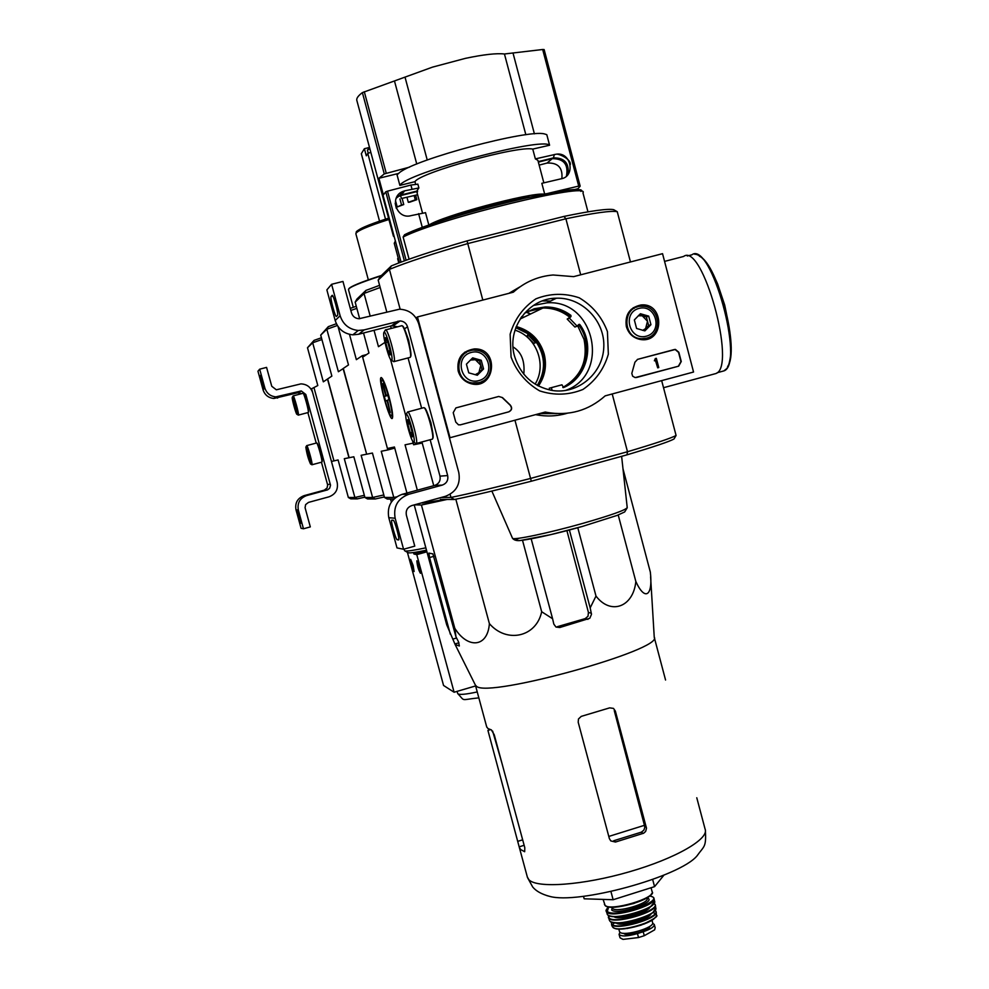 <?xml version="1.0" encoding="UTF-8"?>
<svg xmlns="http://www.w3.org/2000/svg" width="989" height="989" viewBox="0 0 989 989"><rect width="100%" height="100%" fill="white"/><g stroke="black" fill="none" stroke-linecap="round" stroke-linejoin="round"><path stroke-width="1.48" d="M662.543 253.679L693.549 372.025L605.181 395.86C588.418 410.707 568.947 416.196 546.781 412.351L545.273 412.03L450.007 437.731L417.457 316.937L513.328 292.2C524.714 282.026 537.954 276.29 553.061 274.991L573.632 276.636L662.543 253.679M458.179 370.999C456.584 358.377 461.95 351.021 474.275 348.932C500.162 347.732 495.316 391.149 470.405 383.522C464.187 381.494 460.108 377.328 458.179 370.999M626.346 326.605C624.727 314.786 629.56 307.579 640.81 305.008C664.695 302.127 664.695 343.183 640.81 339.548C633.479 338.238 628.645 333.923 626.346 326.605M511.066 357.041L510.139 334.245C514.552 319.237 523.144 307.443 535.902 298.839C550.168 293.238 564.608 292.892 579.22 297.8C592.51 305.725 601.918 316.987 607.431 331.599L608.346 354.186C604.007 369.07 595.526 380.827 582.917 389.468C568.749 395.18 554.322 395.649 539.648 390.878C526.235 383.027 516.703 371.753 511.066 357.041M674.3 349.537L675.438 349.426L678.837 352.282L681.26 361.517L678.664 366.165L635.161 377.6L632.651 376.203L631.81 373.409L634.938 362.197L637.596 359.353L675.141 349.513L678.541 352.368L680.964 361.591L678.367 366.239L636.298 377.551M498.703 396.465L502.499 397.603L510.287 405.082C512.463 407.913 511.993 410.163 508.89 411.807L460.478 424.825L458.476 424.825L455.756 422.068L453.222 412.66L455.917 407.901L498.703 396.465L502.499 397.603M567.216 413.266C556.931 416.295 546.484 416.765 535.877 414.7L535.593 414.638M416.01 317.926L417.457 316.937M508.853 293.35L520.14 286.748M464.632 352.245L470.368 350.712M482.657 381.148L477.477 384.029M633.232 307.727L636.854 307.085M647.597 337.818L644.371 339.61M514.54 356.213C506.331 328.595 528.373 298.196 556.411 298.196C582.286 297.182 605.231 321.141 603.784 347.386C602.833 373.657 577.823 394.66 552.183 390.47C533.108 386.612 520.56 375.202 514.54 356.213M533.43 305.44L546.966 302.844C595.242 299.098 610.893 375.412 565.09 390.581M655.262 358.587L656.337 358.302L658.773 367.549L657.697 367.846L655.744 360.404L654.669 360.725L655.262 358.587L654.817 360.095M655.386 360.54L654.397 360.812L654.533 360.169M657.697 367.846L655.46 360.515M637.423 359.403L674.016 349.624M460.268 424.874L508.68 411.857C511.795 410.212 512.265 407.975 510.089 405.131L502.301 397.665M455.917 407.901L498.505 396.527M634.345 319.917L640.402 313.736L648.697 316.134L650.947 324.689L644.902 330.87L636.595 328.484L634.345 319.917L640.402 313.736L648.697 316.134L650.947 324.689L644.902 330.87L636.595 328.484L634.345 319.917M646.312 336.211C629.264 340.896 621.834 312.747 638.993 308.395C656.041 303.771 663.396 331.834 646.312 336.211M646.336 338.213L641.75 338.708C621.982 338.683 621.982 305.626 641.737 306.219C659.712 305.156 663.891 334.43 646.336 338.213M631.18 309.359L634.431 308.172M638.239 315.788L642.257 315.788L647.498 321.24L646.386 316.974L639.166 314.898M647.498 321.24L645.619 328.571L648.623 325.492L647.498 321.24M643.641 330.586L645.619 328.571L642.739 330.375M648.623 325.492L650.947 324.689M646.386 316.974L648.697 316.134M466.425 364.162L472.668 357.87L481.235 360.268L483.559 368.946L477.328 375.239L468.761 372.853L466.425 364.162L472.668 357.87L481.235 360.268L483.559 368.946L477.328 375.239L468.761 372.853L466.425 364.162M478.775 380.654C461.208 385.487 453.531 356.93 471.209 352.443C488.789 347.683 496.391 376.141 478.775 380.654M478.973 382.644L472.21 382.966C452.183 380.481 455.855 347.634 475.87 350.242C493.499 350.934 496.169 378.96 478.973 382.644M461.591 355.113L466.499 352.307M478.775 382.694L476.265 383.596M470.418 360.045L475.412 359.724L480.827 365.238L479.665 360.911L471.79 358.71M480.827 365.238L478.886 372.68L481.989 369.552L480.827 365.238M476.537 375.054L478.886 372.68L475.177 374.732M481.989 369.552L483.559 368.946M479.665 360.911L481.235 360.268M418.743 323.898L458.785 472.532C460.738 484.19 456.238 492.126 445.31 496.354L411.807 505.564C407.394 507.258 405.589 510.46 406.368 515.145L414.774 546.126L403.574 549.254L395.143 518.236C393.189 506.504 397.714 498.53 408.741 494.29L442.268 485.104C446.645 483.411 448.45 480.234 447.671 475.573L407.53 326.803C406.318 323.205 403.833 321.24 400.088 320.931L364.175 329.893L358.253 330.474C349.105 329.436 343.072 324.528 340.129 315.738L331.599 284.3L342.96 281.432L351.478 312.833C352.714 316.468 355.224 318.446 359.032 318.742L399.469 309.198C409.162 309.73 415.59 314.626 418.743 323.898M430.153 439.746L439.981 476.142C440.735 480.691 438.98 483.782 434.715 485.426L402.041 494.364C391.298 498.505 386.872 506.281 388.788 517.692L396.997 547.906L403.574 549.254M393.214 520.251L391.743 520.165C390.494 520.795 395.823 539.969 397.182 539.734L398.703 539.932C399.976 539.364 394.549 519.868 393.214 520.251M432.514 431.365L430.907 422.674L427.916 414.342M410.386 349.574L408.704 340.401L405.861 332.415M421.648 408.259L408.061 357.931M331.599 284.3L326.864 289.888L335.184 320.498C338.04 329.053 343.925 333.837 352.826 334.838L358.611 334.27L391.57 325.764L397.627 326.79M332.119 295.402L331.068 296.564C329.856 297.602 335.432 318.038 336.483 316.418L337.57 315.355C338.819 314.366 333.132 293.597 332.119 295.402L332.279 295.365M389.901 350.032L390.161 354.903L388.108 351.144L385.784 342.54L385.5 337.645L387.552 341.366L389.901 350.032M390.012 350.638L388.108 351.144L385.784 342.54L385.5 337.645M384.041 332.255C386.069 330.029 394.29 360.997 391.496 360.305C389.431 361.01 382.434 335.667 383.831 332.601L384.041 332.255M384.016 332.279L385.389 329.906C387.54 327.371 396.49 360.107 394.067 361.591L393.313 361.393M401.571 325.727L401.769 325.665C404.241 324.825 412.166 353.543 410.423 357.004L409.866 357.462M402.35 326.011L402.338 326.011C404.748 325.196 412.45 353.061 410.744 356.436L410.546 356.782M387.787 342.021L385.784 342.54M412.153 432.317L412.339 436.854L410.2 432.799L407.888 424.244L407.691 419.682L409.829 423.7L412.153 432.317M412.153 432.28L410.2 432.799L407.888 424.244L409.842 423.725M406.244 414.317C408.432 412.858 416.517 443.072 413.711 442.207C411.622 442.751 404.538 417.556 405.972 414.663L406.244 414.317M406.133 414.391L407.579 411.968C409.903 410.262 418.73 442.231 416.282 443.48L415.59 443.307M407.765 411.968L423.824 407.653C426.333 406.974 434.356 435.531 432.576 438.807L432.069 439.227M424.343 407.963L424.405 408C426.84 407.344 434.628 435.049 432.898 438.238L432.737 438.523M321.907 339.536L312.685 342.775L314.057 340.377L307.492 347.745L317.803 385.537L311.003 389.085M311.572 388.689L331.451 461.455L338.102 459.947L348.351 497.492L350.749 498.839L357.264 498.876L354.878 497.479L348.351 497.492M312.672 392.682L337.175 482.422C338.362 489.481 335.617 494.277 328.941 496.837L308.481 502.4L305.626 504.613L305.069 507.666L310.311 526.902L303.475 528.781L298.344 510.052C297.145 502.968 299.902 498.147 306.615 495.588L327.582 489.864L329.634 488.282L330.536 485.315L305.836 394.475L301.299 390.952L275.857 396.873C270.306 396.28 266.647 393.338 264.867 388.059L259.687 369.181L266.573 367.389L271.752 386.266L276.327 389.802L300.916 383.88C306.825 384.165 310.744 387.095 312.672 392.682M321.45 462.222L327.643 484.981L327.087 487.985L324.293 490.148L304.155 495.625C297.541 498.147 294.821 502.882 295.995 509.854L301.064 528.287L303.475 528.781M297.788 511.325L301.064 523.28L297.788 511.325M321.734 458.228L318.495 446.385M308.148 408.605L304.933 396.713M316.22 443.084L307.876 412.586M259.687 369.181L257.956 371.221L263.049 389.802C264.805 395.007 268.415 397.887 273.866 398.468L297.664 392.794L301.719 393.634M260.466 375.338L263.383 387.775L260.503 375.326M295.662 408.21L296.045 411.028L294.994 408.618L293.189 400.57L295.662 408.21M295.711 408.432L294.994 408.618L293.572 403.401L294.302 403.215M292.287 397.318C292.979 396.342 297.986 414.75 296.91 414.292C296.144 414.675 291.681 398.505 292.237 397.405L293.103 395.897C293.857 394.772 299.333 414.688 298.394 415.096L298.233 415.059M293.177 395.884L303.067 393.276C303.982 392.831 309.025 411.127 308.333 412.388L308.209 412.5M303.178 393.35L303.425 393.486C304.315 393.053 309.211 410.806 308.543 412.042L308.481 412.141M309.285 458.006L309.644 460.701L308.568 458.191L306.8 450.279L309.285 458.006M309.285 457.994L308.568 458.191L307.146 452.999L307.863 452.801M305.898 447.04C306.652 446.336 311.597 464.459 310.509 463.952C308.284 459.057 306.726 453.444 305.836 447.127L306.689 445.631C307.53 444.79 312.944 464.41 312.005 464.756L311.844 464.719M306.763 445.606L316.628 442.961C317.556 442.553 322.624 460.8 321.919 462.011L321.796 462.123M316.74 443.023L316.987 443.171C317.889 442.775 322.81 460.478 322.117 461.665L322.068 461.752M525.851 134.764L504.452 53.987C496.577 53.072 483.572 54.531 465.448 58.351L432.465 67.141L362.382 92.607C358.339 95.649 356.46 98.158 356.757 100.149L356.905 100.717M504.452 53.987L542.677 49.499L544.135 49.574L543.468 52.491M548.475 193.251L578.713 186.093L580.11 186.253L577.91 188.738L573.2 189.913M394.29 237.014L393.412 236.136L393.783 235.122M383.386 194.895L378.898 178.267L384.276 173.916L409.607 167.116M399.877 185.388L397.046 174.83L399.519 172.605C415.652 159.105 527.891 129.151 544.457 133.923L546.793 134.665L549.587 145.235C542.021 136.729 405.515 173.335 399.877 185.388L414.96 181.679L415.603 184.041M544.655 193.968L541.836 183.324L560.812 178.873C575.919 176.747 571.296 151.552 556.127 154.21L535.358 158.883L532.762 149.092L549.587 145.235M417.296 190.345L417.581 191.409L400.446 195.637L401.559 198.48L417.605 194.759M442.578 220.572C459.798 212.759 510.732 198.999 529.572 197.071M578.268 190.049L577.922 188.738M538.35 162.097L552.27 158.66C563.804 158.66 568.539 164.421 566.487 175.943M539.153 165.114L547.078 163.049C557.957 162.53 562.889 167.71 561.863 178.576M417.803 184.189L410.917 185.042L387.503 191.161L385.759 191.804L383.064 195.328L401.052 262.097M425.455 212.697L411.35 215.565C396.626 220.114 388.603 196.551 403.116 191.347L399.779 195.414L396.651 197.231M403.116 191.347L404.699 190.828L401.311 194.92L399.779 195.414M404.699 190.828L418.879 187.959L416.765 191.112L401.311 194.92M536.434 342.095L529.387 334.875L529.906 334.245L536.94 341.452L533.899 343.542L526.89 336.359L528.262 333.874L515.813 327.718M535.729 342.8L528.682 335.592L529.387 334.875M516.023 327.161L529.127 333.503L529.164 334.566L529.906 334.245M536.866 341.551L537.225 341.798C546.558 356.411 546.769 371.048 537.855 385.698M537.324 385.413C545.854 370.912 545.52 356.485 536.347 342.169M538.449 386.007C545.087 376.265 546.991 365.584 544.173 353.975C539.796 339.684 530.5 330.536 516.27 326.531M524.38 313.315L534.295 308.729L545.075 306.986C554.582 306.85 563.186 309.656 570.913 315.38L570.999 316.505L567.192 319.088L574.918 327.05L577.156 326.147L569.392 318.137L570.999 316.505M578.763 324.516L577.156 326.147M579.282 324.293L579.863 324.615C595.366 345.173 586.91 377.934 563.569 387.564L561.962 384.808L549.266 388.22L549.822 389.851M550.601 390.198L551.986 389.913L551.38 387.639M550.626 301.039L542.343 300.94M550.824 390.235L552.01 390.049M563.062 387.601C585.983 377.711 594.08 345.371 578.775 325.047L578.478 324.8M569.936 316.962L569.837 315.837C562.135 310.126 553.543 307.344 544.074 307.468L527.767 311.374M562.815 387.465C581.062 376.685 588.146 360.676 584.042 339.425L577.625 325.665M569.615 317.135C561.727 310.942 552.839 307.9 542.924 308.024L527.224 311.646M467.043 240.883C433.738 250.551 408.519 258.883 391.384 265.88L380.196 276.66L378.181 280.122L389.406 269.379C407.023 262.196 433.12 253.604 467.71 243.591L565.893 218.779L563.94 216.43L467.043 240.883L482.817 300.075M630.463 261.961L617.247 211.695L613.674 209.668C607.988 208.481 591.41 210.744 563.94 216.43M514.948 420.201L531.316 481.223C497.974 489.79 472.334 495.872 454.408 499.494L440.389 499.396M661.666 380.629L676.08 435.481L673.991 439.005C669.33 441.589 653.667 446.867 627.001 454.841L627.496 451.738L530.537 478.453C495.897 487.367 469.367 493.696 450.959 497.442L441.329 497.442M531.316 481.223L627.001 454.841M390.47 359.242L405.836 416.035L390.47 359.242M417.333 490.185L405.045 444.827L413.167 443.134L412.561 440.921L413.612 444.766L422.216 443.035L433.751 485.686M540.896 413.612L556.72 413.587M612.216 393.968L627.496 451.738C655.237 443.48 671.432 438.065 676.08 435.481M617.247 211.695C611.561 210.472 594.438 212.833 565.893 218.779L580.704 274.806M378.181 280.122L386.773 311.906M390.581 326.011L391.236 328.435M450.106 494.29L450.959 497.442L454.408 499.494M391.384 265.88L389.406 269.379L400.149 309.211M530.636 313.958L526.556 312.017M554.656 299.061L551.516 298.616M569.392 318.137L567.192 319.088M522.798 317.753L521.327 317.197M530.327 314.106L526.259 312.178M528.682 335.592L526.89 336.359M587.961 211.831L582.966 192.892C591.286 181.37 439.92 218.248 403.116 237.001L404.575 234.727C440.723 216.443 585.945 180.925 580.79 191.372M403.116 237.001L409.087 259.18M532.762 149.092C518.224 145.334 419.596 172.655 414.96 181.679M543.95 194.104C528.88 192.645 441.663 216.158 428.855 225.133M543.851 182.854L537.88 160.329L535.358 158.883M417.111 192.892L417.581 191.409M378.898 178.267L398.357 173.495M568.032 174.299C569.33 163.136 564.472 157.671 553.432 157.881L538.226 161.64M400.446 195.637L396.589 197.355M447.139 499.445L421.413 505.02L414.478 504.823M445.409 499.433L422.365 503.08M380.172 287.502L364.249 293.362L355.162 302.139L356.93 299.074L365.918 290.42L379.591 285.339M523.799 374.213C525.048 361.121 521.45 352.022 513.019 346.904M521.833 316.48L523.824 317.259M406.924 493.029L394.45 447.016L387.428 448.474L362.654 357.177L368.959 352.999L363.532 333.009M389.097 396.96C385.759 385.191 383.163 378.725 381.297 377.563C377.18 376.648 390.507 424.64 392.497 417.927C393.078 414.886 391.941 407.888 389.097 396.96M364.088 293.597L370.207 316.159M374.027 330.289L378.466 346.694L384.956 342.392M355.162 302.139L359.662 318.73M364.249 293.362L365.918 290.42M521.154 317.444L522.427 317.926M514.985 330.165C536.582 336.717 547.102 365.052 535.111 384.115M398.159 257.845L397.702 258.821M415.664 195.204L416.851 199.667L409.854 202.127L408.309 202.3L406.949 197.231M402.127 198.356L403.747 204.55L397.219 206.985L395.724 201.459M395.204 203.4L396.354 208.432M408.309 202.3L415.306 199.84L414.156 195.562M415.306 199.84L416.851 199.667M397.219 206.985L401.546 204.97L399.939 198.974M401.546 204.97L403.747 204.55M414.206 504.897L446.707 624.801L455.138 644.544L459.353 645.978L458.476 641.787L455.978 636.817L454.792 628.275C467.97 649.353 487.775 647.313 489.382 623.614C506.566 643.629 536.322 637.213 541.675 611.734L522.513 540.291M489.382 623.614L455.83 499.21M454.792 628.275L421.413 505.02M455.978 636.817L432.885 553.877L428.892 553.111L429.547 557.524L450.341 634.246M541.675 611.734L552.591 618.731L553.828 624.121L555.966 627.038L559.774 627.521L589.79 618.286L591.496 614.33L590.173 607.876L595.996 596.083C610.843 615.541 633.368 606.937 635.84 581.495C644.989 601.683 653.086 595.873 650.342 572.137L622.996 468.811M635.84 581.495L618.212 514.997M595.996 596.083L577.786 527.706M531.192 538.869L552.591 618.731M590.173 607.876L569.392 529.968M613.477 708.396L615.368 711.116L613.489 708.396L609.669 707.864L581.248 716.37L578.478 718.978L578.194 722.217L609.385 838.623L610.782 840.91L615.479 842.035L613.724 840.737L641.342 832.157L643.839 830.204L644.754 827.632L644.432 825.321L608.804 836.434M614.256 710.596L644.432 825.321M546.781 895.589L549.328 896.281C577.811 904.811 679.703 876.909 697.01 855.881C704.267 845.632 706.294 847.684 705.404 830.278M615.479 842.035L643.678 833.208L645.656 831.428L646.497 828.25L615.368 711.116M490.457 729.647L487.923 730.401L519.361 847.548L520.709 849.576L524.677 851.727L524.8 847.721L494.24 734.765L491.372 729.882L487.96 728.572L486.687 726.816M559.774 627.521L557.24 626.717L585.228 618.607L587.936 619.361M650.601 576.797L654.236 637.114C664.299 649.427 488.282 698.283 476.525 686.317L475.375 685.068M566.895 530.623L588.43 612.475L588.01 616.246L585.228 618.607M583.498 896.281L584.165 898.803L613.131 899.73L654.57 886.639L652.653 879.468M613.131 899.73L610.93 891.522M654.57 886.639L663.99 875.08M664.559 261.393L683.584 256.472C702.45 241.773 736.99 366.783 715.937 373.533L713.934 374.077M387.799 395.155L386.291 395.551L383.04 383.571M387.886 395.464L384.313 396.404L385.562 401.027L386.996 400.434L390.259 412.5L387.552 400.199L388.998 399.605L387.737 394.92L386.291 395.551M384.313 396.404L385.735 395.798L382.459 383.72M391.446 415.714L391.31 415.726C388.776 416.307 379.838 384.115 381.569 380.629C383.163 374.608 394.66 415.454 391.446 415.714M387.824 395.241L385.735 395.798M652.629 923.293L654.285 924.468C654.458 926.705 650.762 929.128 643.209 931.737L637.46 933.579C627.372 936.422 621.24 936.682 619.077 934.382L619.979 932.244M654.335 924.666L655.163 927.744L654.644 929.845L644.272 935.705L638.523 937.547L623.144 939.377L620.016 937.782L619.077 934.382M651.986 920.19L652.604 922.514C655.435 927.435 623.725 936.818 619.893 932.17L619.435 931.403M649.86 926.297C650.07 930.624 625.678 937.152 623.7 933.295M356.275 306.256L350.279 308.395M393.807 499.111L387.329 499.062L384.498 497.467L372.433 453.049L366.659 454.198L343.319 368.415L348.487 364.941L338.065 326.617M394.735 448.091L387.824 449.946L362.258 355.706L366.585 354.581M387.824 449.946L381.235 451.268L393.783 497.467L384.498 497.467M362.258 355.706L356.361 359.662L349.488 334.356M396.564 496.874L393.783 497.467M356.844 308.358L350.835 310.447M369.837 148.696L367.426 150.105L368.205 153.147M369.515 147.46L364.385 148.709L366.301 155.805L367.797 153.431L370.813 152.281M361.368 153.79L379.541 221.14L361.319 153.74M364.385 148.709L361.344 153.678M425.839 547.832C414.156 550.304 407.233 551.355 405.082 550.972L404.55 550.638M337.336 325.505L326.827 329.25L320.708 335.11L331.871 376.104L327.668 378.911L349.154 457.722L353.839 456.782L364.929 497.479L367.525 498.938L375.202 498.988L384.362 496.948M320.708 335.11L328.311 326.654L326.827 329.25L338.386 371.728L343.344 368.489M343.109 368.551L366.647 454.186M336.371 323.737L328.311 326.654M364.929 497.479L372.618 497.479L361.133 455.311L366.424 454.248M375.202 498.988L372.618 497.479L383.819 494.945M426.482 550.205C416.307 552.307 410.237 553.172 408.296 552.802L407.789 552.53M357.264 498.876L364.842 497.158M364.348 495.316L354.878 497.479L344.296 458.698L348.956 457.759L327.495 379.034L323.329 381.828L312.685 342.775L307.492 347.745M321.425 337.768L314.057 340.377M314.082 388.034L333.936 460.775M475.622 685.933L454.112 692.238L416.777 554.644L413.921 554.025L413.513 552.542M410.101 552.876L407.48 552.641L443.554 685.464L454.112 692.238M419.497 567.278L420.424 573.299C418.384 569.713 417.197 565.56 416.863 560.812L419.497 567.278M413.179 565.634L414.107 571.531C412.141 568.02 410.979 563.953 410.633 559.329L413.179 565.634M426.914 551.8L416.777 554.644M426.815 551.417L413.921 554.025M388.788 517.692L395.143 518.236M402.041 494.364L408.741 494.29M434.715 485.426L442.268 485.104M439.981 476.142L447.671 475.573M404.414 328.88L407.53 326.803M391.57 325.764L397.998 321.165M358.611 334.27L364.175 329.893M335.184 320.498L340.129 315.738M331.08 296.552L332.86 296.094L331.068 296.564M397.182 539.734L398.851 539.277M295.995 509.854L298.344 510.052M304.155 495.625L306.615 495.588M324.293 490.148L327.075 490.037M327.532 484.474L330.375 484.264M304.451 395.39L305.836 394.475M297.664 392.794L300.026 391.112M277.415 398.11L279.467 396.502M263.049 389.802L264.867 388.059M580.098 185.907L544.135 49.574M578.713 186.093L542.677 49.499M384.276 173.916L362.382 92.607M386.242 173.223L364.298 91.73M534.406 133.849L513.118 53.431M416.765 164.038L394.599 81.444M427.236 160.033L405.107 77.463M395.489 241.44L394.327 243.628M547.078 163.049L552.27 158.66M621.624 456.312L627.211 507.505C626.321 509.854 611.35 515.182 582.298 523.527C548.71 533.022 513.365 540.439 512.525 538.3L512.426 538.078M582.336 526.445C542.776 537.67 505.466 544.469 519.089 538.226M579.863 324.615L578.775 325.047M570.913 315.38L569.837 315.837M523.02 317.642L521.413 317.073M523.713 317.308L521.759 316.579L523.713 317.308M537.225 341.798L536.372 342.145M529.214 334.517L528.349 334.888M529.127 333.503L528.262 333.874M385.759 191.804L404.377 260.873M387.503 191.161L406.108 260.243M410.917 185.042L411.956 188.924M418.607 213.661L422.328 227.507M553.432 157.881L554.372 154.494M520.733 318.062L521.524 318.371M696.775 797.752L705.058 828.98C709.768 838.684 675.883 858.427 629.301 871.816C582.805 885.316 536.866 888.542 528.855 879.691L527.322 876.971M641.342 832.157L643.184 833.418M644.618 826.013L646.324 827.15M522.662 839.834L517.939 841.293M524.145 845.298L519.188 846.831M458.933 642.788L454.891 643.95M456.584 638.029L452.789 639.117M588.43 612.475L591.385 613.254M434.072 556.263L429.547 557.524M699.421 256.213C718.014 264.112 740.044 350.675 727.607 366.499M687.318 255.99L691.855 254.816C710.856 240.179 745.1 364.113 723.936 370.887L721.908 371.431M644.272 935.705L643.209 931.737M638.523 937.547L637.46 933.579M651.071 887.739L652.072 891.534C656.103 898.185 610.3 911.648 605.021 905.343L604.403 904.317M651.491 893.821C649.266 900.868 611.499 910.98 606.059 905.973M612.154 907.877L611.709 910.028C617.198 915.777 658.785 901.449 646.991 897.913L647.103 898.296C650.02 903.241 616.53 913.107 612.562 908.458L612.104 907.679M649.711 896.022C668.885 899.224 614.837 918.954 607.295 911.425L608.705 907M649.785 895.96C652.74 896.726 654.112 897.542 653.914 898.408C657.895 905.158 612.154 918.608 606.863 912.217L606.257 911.19M653.989 898.717L654.582 901.164C658.278 907.989 612.908 921.278 607.654 914.887L607.061 913.91M654.026 903.353C650.91 910.486 614.886 920.129 608.631 915.505M647.844 908.211C638.226 914.219 627.743 917.026 616.407 916.618M649.996 906.975C648.45 912.699 618.125 920.821 613.922 916.618M654.088 903.414L655.311 904.91L654.038 903.513C663.866 909.089 615.071 924.851 609.076 917.99L608.692 915.641L608.383 917.767L608.594 915.591M655.311 904.91C658.6 911.759 614.033 924.727 608.865 918.398L609.459 920.475M610.003 921.291L610.065 921.377C614.33 923.602 622.588 923.231 634.851 920.289C652.369 914.38 652.035 912.81 652.925 912.464L655.781 908.05C658.711 914.899 615.071 927.534 610.003 921.291M655.052 910.276C651.405 917.211 617.828 926.199 611.202 922.008M648.969 914.924C639.735 920.697 629.672 923.392 618.78 922.997M651.133 913.675C649.588 919.276 620.424 927.076 616.283 923.009M655.114 910.337L656.177 911.883L655.039 910.424C663.792 916.037 617.433 930.884 611.734 924.258L611.177 922.094M656.177 911.883C658.662 918.657 616.456 930.797 611.536 924.703L612.352 926.631M656.202 912.167L656.362 914.85C658.489 921.525 617.606 933.233 612.834 927.286L612.92 927.41C616.394 930.167 625.79 929.4 641.119 925.123C653.68 919.313 658.773 915.987 656.375 915.122M612.562 924.814L614.268 922.861M652.814 912.538L655.274 913.379M655.311 917.223C651.368 924.245 617.482 932.627 613.526 927.571M644.494 923.887L627.137 928.523M381 275.882C359.625 282.842 348.783 287.403 348.462 289.554L348.499 289.678M388.924 219.484C367.488 226.308 356.473 231.067 355.867 233.75L356.386 231.921C355.595 232.638 356.324 228.372 388.578 218.198C367.24 225.047 356.695 229.708 356.955 232.192M368.341 279.85L355.904 233.886M353.283 307.307L348.462 289.554L349.735 287.848C354.952 284.881 365.522 280.752 381.445 275.449C360.849 282.137 349.933 286.637 348.697 288.961M367.797 153.431L385.525 219.162M457.709 693.536L457.734 693.61C458.945 695.044 465.448 694.488 477.242 691.941M535.877 414.7L546.781 412.351M471.666 350.427L474.275 348.932M636.31 307.122L640.81 305.008M556.411 298.196L546.966 302.844M641.75 338.708L639.71 339.363M472.21 382.966L470.554 383.559M393.597 325.529L400.088 320.931M352.826 334.838L358.253 330.474M391.496 360.305L393.832 361.702M394.067 361.591L410.225 357.363M385.685 329.869L401.497 325.789M413.711 442.207L416.048 443.567M416.282 443.48L432.378 439.141M298.913 392.645L301.299 390.952M273.866 398.468L275.857 396.873M296.91 414.292L298.344 415.12M298.394 415.096L308.296 412.487M310.509 463.952L311.943 464.781M312.005 464.756L321.87 462.098M580.011 185.87L544.21 50.179M393.412 236.136L356.757 100.149M395.365 240.982L394.24 243.319L399.469 262.703M627.249 507.716L624.677 511.943L617.173 515.393L582.422 526.42L550.786 534.629L520.103 540.55C516.604 540.884 514.07 540.142 512.525 538.3L491.867 491.076M520.078 319.064L542.924 308.024M545.075 306.986L544.074 307.468M404.575 234.739C423.7 225.591 475.796 209.47 519.509 199.345C564.966 190.16 585.439 187.514 580.951 191.396M417.84 184.078L418.879 187.922M425.493 212.598L428.867 225.171M417.024 192.595L422.451 212.783M570.332 164.57C571.049 158.908 558.525 153.456 556.127 154.21M398.913 196.131L396.193 198.208M397.652 258.673L398.802 262.95M501.918 763.162L492.633 731.081M519.361 847.548L527.471 877.503L532.7 886.997C536.075 891.101 541.613 894.204 549.328 896.281M475.4 685.142L486.773 727.175M654.285 637.485L665.56 680.024M475.598 685.513L455.138 644.544M694.599 254.185C701.325 254.235 709.002 264.137 717.606 283.905L724.665 304.971C729.437 326.976 731.551 342.862 731.019 352.616C728.72 369.898 726.927 367.97 723.936 370.887L717.099 372.742M663.52 387.713L715.937 373.533M391.31 415.726L392.695 416.53M381.754 380.32L382.57 378.886M603.092 899.409L605.169 905.603C607.481 908.273 617.012 907.568 633.751 903.501C648.265 897.678 654.397 893.784 652.159 891.831M654.644 901.474L650.849 906.419C651.096 906.987 645.409 909.398 633.776 913.626C620.375 916.964 611.697 917.421 607.728 914.998L606.319 911.438C605.552 910.696 606.306 909.212 608.606 906.987M655.361 905.207L655.781 908.05M618.817 929.067L619.485 931.589M620.016 937.782L622.749 939.29M369.639 147.93L367.685 149.796M390.544 499.086L391.36 502.066M404.13 549.093L404.563 550.7M408.272 552.802L405.057 550.972M478.849 697.863C459.526 699.804 465.732 701.831 457.734 693.61L457.079 691.36"/></g></svg>
